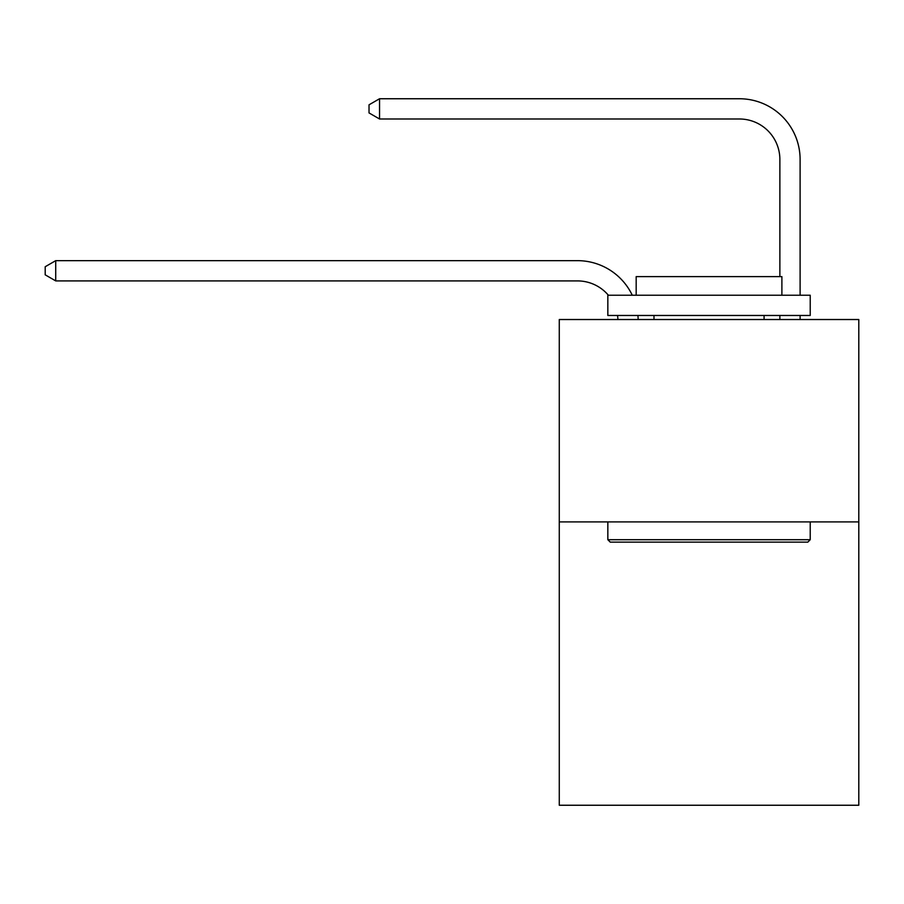 <?xml version="1.0" encoding="UTF-8"?>
<svg xmlns="http://www.w3.org/2000/svg" width="904" height="904" viewBox="0 0 904 904"><rect width="100%" height="100%" fill="white"/><g stroke="black" fill="none" stroke-linecap="round" stroke-linejoin="round"><path stroke-width="1.36" d="M858.8 521.902L858.8 805.249L559.271 805.249L559.271 319.519L858.8 319.519L858.8 521.902L559.271 521.902M617.918 319.519A40.477 40.477 0 0 0 617.522 315.473A40.477 40.477 0 0 1 617.918 319.519A40.477 40.477 0 0 0 617.522 315.473A40.477 40.477 0 0 1 617.918 319.519A40.477 40.477 0 0 0 617.522 315.473A40.477 40.477 0 0 1 617.918 319.519A40.477 40.477 0 0 0 617.522 315.473A40.477 40.477 0 0 1 617.918 319.519A40.477 40.477 0 0 0 617.522 315.473A40.477 40.477 0 0 1 617.918 319.519A40.477 40.477 0 0 0 617.522 315.473A40.477 40.477 0 0 1 617.918 319.519A40.477 40.477 0 0 0 617.522 315.473A40.477 40.477 0 0 1 617.918 319.519A40.477 40.477 0 0 0 617.522 315.473A40.477 40.477 0 0 1 617.918 319.519A40.477 40.477 0 0 0 617.522 315.473A40.477 40.477 0 0 1 617.918 319.519A40.477 40.477 0 0 0 617.522 315.473A40.477 40.477 0 0 1 617.918 319.519A40.477 40.477 0 0 0 617.522 315.473A40.477 40.477 0 0 1 617.918 319.519A40.477 40.477 0 0 0 617.522 315.473A40.477 40.477 0 0 1 617.918 319.519A40.477 40.477 0 0 0 617.522 315.473A40.477 40.477 0 0 1 617.918 319.519M577.475 280.907A40.477 40.477 0 0 1 608.381 295.235A40.477 40.477 0 0 0 577.475 280.907A40.477 40.477 0 0 1 608.381 295.235A40.477 40.477 0 0 0 577.475 280.907A40.477 40.477 0 0 1 608.381 295.235A40.477 40.477 0 0 0 577.475 280.907A40.477 40.477 0 0 1 608.381 295.235A40.477 40.477 0 0 0 577.475 280.907A40.477 40.477 0 0 1 608.381 295.235A40.477 40.477 0 0 0 577.475 280.907A40.477 40.477 0 0 1 608.381 295.235A40.477 40.477 0 0 0 577.475 280.907A40.477 40.477 0 0 1 608.381 295.235A40.477 40.477 0 0 0 577.475 280.907A40.477 40.477 0 0 1 608.381 295.235A40.477 40.477 0 0 0 577.475 280.907A40.477 40.477 0 0 1 608.381 295.235A40.477 40.477 0 0 0 577.475 280.907A40.477 40.477 0 0 1 608.381 295.235A40.477 40.477 0 0 0 577.475 280.907A40.477 40.477 0 0 1 608.381 295.235A40.477 40.477 0 0 0 577.475 280.907A40.477 40.477 0 0 1 608.381 295.235A40.477 40.477 0 0 0 577.475 280.907A40.477 40.477 0 0 1 608.381 295.235A40.477 40.477 0 0 0 577.475 280.907L55.72 280.907L45.2 274.827L45.2 266.736L55.72 260.657L577.475 260.657A60.715 60.715 0 0 1 632.28 295.235M779.869 276.613L779.869 159.466A40.477 40.477 0 0 0 739.393 118.989L379.544 118.989L369.024 112.921L369.024 104.819L379.544 98.751L739.393 98.751A60.715 60.715 0 0 1 800.108 159.466L800.108 295.235M610.268 542.14L607.838 539.711L810.221 539.711L807.803 542.14L610.268 542.14M810.221 295.235L810.221 315.473L607.838 315.473L607.838 295.235L810.221 295.235M636.179 295.235L636.179 276.613L781.892 276.613L781.892 295.235M810.221 521.902L810.221 539.711M607.838 521.902L607.838 539.711M764.083 315.473L764.083 319.519M653.987 315.473L653.987 319.519M55.72 280.907L55.72 260.657L577.475 260.657M779.869 159.466A40.477 40.477 0 0 0 739.393 118.989A40.477 40.477 0 0 1 779.869 159.466A40.477 40.477 0 0 0 739.393 118.989A40.477 40.477 0 0 1 779.869 159.466A40.477 40.477 0 0 0 739.393 118.989A40.477 40.477 0 0 1 779.869 159.466A40.477 40.477 0 0 0 739.393 118.989A40.477 40.477 0 0 1 779.869 159.466A40.477 40.477 0 0 0 739.393 118.989A40.477 40.477 0 0 1 779.869 159.466A40.477 40.477 0 0 0 739.393 118.989A40.477 40.477 0 0 1 779.869 159.466A40.477 40.477 0 0 0 739.393 118.989A40.477 40.477 0 0 1 779.869 159.466A40.477 40.477 0 0 0 739.393 118.989A40.477 40.477 0 0 1 779.869 159.466A40.477 40.477 0 0 0 739.393 118.989A40.477 40.477 0 0 1 779.869 159.466A40.477 40.477 0 0 0 739.393 118.989A40.477 40.477 0 0 1 779.869 159.466A40.477 40.477 0 0 0 739.393 118.989A40.477 40.477 0 0 1 779.869 159.466A40.477 40.477 0 0 0 739.393 118.989A40.477 40.477 0 0 1 779.869 159.466A40.477 40.477 0 0 0 739.393 118.989M379.544 118.989L379.544 98.751L739.393 98.751M637.908 315.473A60.715 60.715 0 0 1 638.167 319.519M800.108 315.473L800.108 319.519M779.869 319.519L779.869 315.473"/></g></svg>

